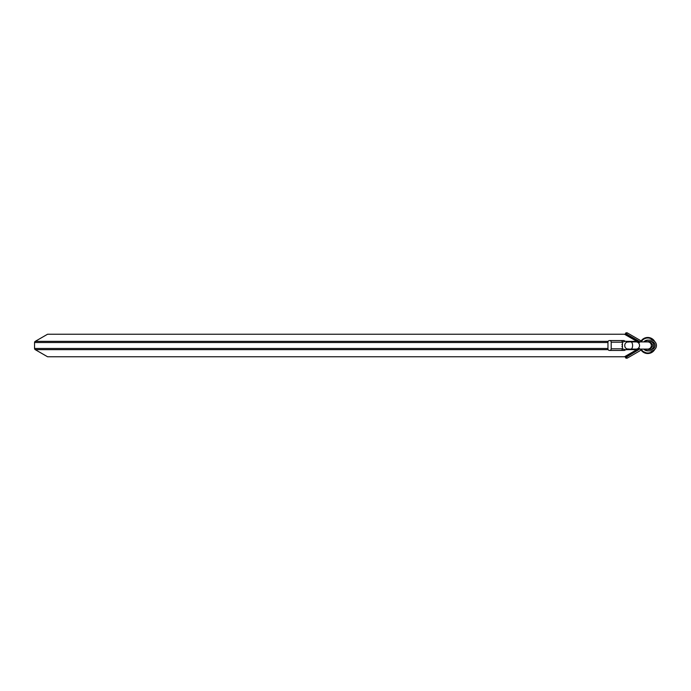 <?xml version="1.0" encoding="UTF-8"?>
<svg xmlns="http://www.w3.org/2000/svg" width="691" height="691" viewBox="0 0 691 691"><rect width="100%" height="100%" fill="white"/><g stroke="black" fill="none" stroke-linecap="round" stroke-linejoin="round"><path stroke-width="1.04" d="M609.419 350.432L624.249 350.432L609.419 350.432A1.615 1.46 -90 0 1 607.959 348.817L607.959 342.183A1.615 1.46 -90 0 1 609.419 340.568L624.249 340.568L609.419 340.568M622.116 346.787L621.943 346.346M621.943 344.654L622.116 344.213M627.722 341.924L628.646 342.045C623.472 341.319 623.446 349.672 628.646 348.955L627.722 349.076M609.738 350.432A1.615 1.46 -90 0 0 611.198 348.817L611.198 342.183A1.615 1.46 -90 0 0 609.738 340.568M611.198 348.817L622.436 348.817L622.436 342.183L611.198 342.183M627.825 341.941L625.372 341.224L622.436 342.183A1.615 1.52 90 0 0 620.915 340.568M620.915 350.432A1.615 1.52 90 0 0 622.436 348.817L625.372 349.776L627.808 349.059M624.249 350.432L625.459 349.922L624.249 350.432M627.938 341.95L625.32 341.155M625.32 349.845L627.938 349.05M648.028 341.587A3.921 3.921 -90 0 1 649.367 341.915M649.367 349.085A3.921 3.921 -90 0 1 648.028 349.413M647.735 337.467L647.717 337.467A8.033 8.024 90 0 0 640.756 341.535A8.033 8.024 -90 0 1 647.717 337.467L642.103 339.773L640.756 341.535A8.033 8.024 -90 0 1 647.735 337.467L647.761 337.467A8.033 8.024 -90 0 1 654.774 341.596M647.717 353.533L647.717 353.533A8.033 8.024 -90 0 1 640.756 349.491A8.033 8.024 90 0 0 647.726 353.533A8.033 8.024 -90 0 1 640.756 349.456L641.792 350.898L647.761 353.533A8.033 8.024 -90 0 1 640.756 349.413M640.756 341.587A8.033 8.024 -90 0 1 647.761 337.467M654.774 349.404A8.033 8.024 -90 0 1 647.761 353.533M631.945 353.602A2.6 2.6 0 0 1 632.118 353.637L629.009 355.433A2.6 2.6 0 0 1 629.069 355.26M640.764 349.093L640.764 349.275A1.797 1.797 90 0 1 639.866 350.829L627.178 358.171L626.504 357.005L638.752 349.663M626.504 357.005L625.675 356.763M631.945 337.398A2.6 2.6 0 0 0 632.118 337.363L629.009 335.567A2.6 2.6 0 0 0 629.069 335.74M640.764 341.907L640.764 341.725A1.797 1.797 90 0 0 639.866 340.171L627.178 332.829L626.504 333.995L625.26 333.995L625.675 334.237M626.504 333.995L639.192 341.337A0.449 0.449 -90 0 1 639.417 341.725L639.417 341.907M647.165 341.907A4.034 4.034 90 0 1 649.013 341.466L651.069 341.466A4.034 4.034 -90 0 1 655.103 345.5A4.034 4.034 -90 0 1 651.069 349.534L649.013 349.534A4.034 4.034 -90 0 1 647.165 349.093M649.825 349.534A4.034 4.034 90 0 0 653.859 345.5A4.034 4.034 90 0 0 649.825 341.466M645.005 341.907A5.381 5.381 90 0 1 649.013 340.119L651.069 340.119A5.381 5.381 90 0 1 656.45 345.5A5.381 5.381 90 0 1 651.069 350.881L649.013 350.881A5.381 5.381 -90 0 1 645.005 349.093M649.013 350.881L647.761 350.881A5.381 5.381 -90 0 1 643.753 349.093M627.178 358.171L625.934 358.171L625.26 357.005M627.178 332.829L625.934 332.829L625.26 333.995M649.013 340.119L647.761 340.119A5.381 5.381 90 0 0 643.753 341.907M625.839 335.014L626.34 334.237L47.558 334.237L35.224 341.363L608.158 341.363M637.828 341.907L625.899 335.014M625.839 355.986L637.828 349.093M35.224 341.363A1.347 1.347 0 0 0 34.55 342.529L34.55 348.471A1.347 1.347 0 0 0 35.224 349.637L47.558 356.763L626.34 356.763L625.899 355.986M639.477 348.471L638.812 349.637L626.34 356.763L638.674 349.637A1.347 1.347 -90 0 0 639.201 349.093M639.201 341.907A1.347 1.347 -90 0 0 638.674 341.363L626.34 334.237L638.674 341.363M637.361 341.907A1.347 1.347 0 0 0 636.834 341.363L624.5 334.237M624.5 356.763L636.834 349.637A1.347 1.347 0 0 0 637.361 349.093M648.46 341.976A3.593 3.585 -90 0 1 648.46 349.024M636.091 341.907A3.593 3.438 90 0 1 639.529 345.5A3.593 3.438 90 0 1 636.091 349.093L649.16 349.093C653.79 346.692 653.79 344.299 649.16 341.907L630.892 341.907A3.593 1.71 90 0 1 631.349 342.045A3.593 1.71 90 0 1 632.585 345.984A3.593 1.71 90 0 1 630.892 349.093L627.601 349.093M653.513 340.706A7.489 7.48 90 0 0 641.196 341.907M641.196 349.093A7.489 7.48 90 0 0 653.513 350.294M638.752 341.337L639.192 341.337M625.821 341.363L636.834 341.363M34.55 342.529L607.959 342.529M34.55 348.471L607.959 348.471M35.224 349.637L608.158 349.637M625.821 349.637L636.834 349.637M636.091 349.093L630.892 349.093M630.892 341.907L627.601 341.907M638.812 341.363L639.477 342.529"/></g></svg>
